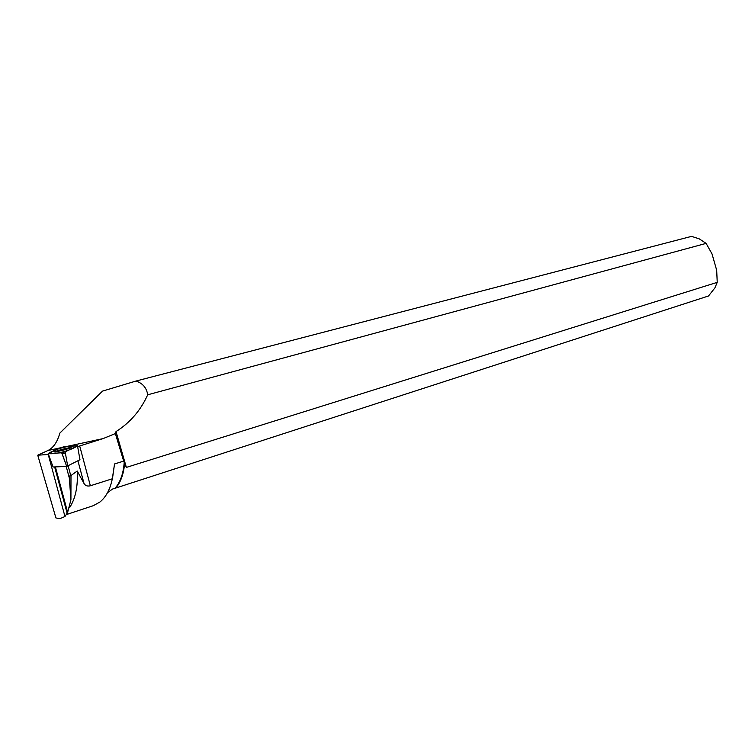 <?xml version="1.0" encoding="UTF-8"?>
<svg xmlns="http://www.w3.org/2000/svg" width="755" height="755" viewBox="0 0 755 755"><rect width="100%" height="100%" fill="white"/><g stroke="black" fill="none" stroke-linecap="round" stroke-linejoin="round"><path stroke-width="1.13" d="M77.501 445.818C69.46 445.205 55.738 448.734 48.207 453.613C55.606 454.51 70.8 450.575 77.501 445.818L79.973 459.719L66.695 466.43L53.086 467.005L48.216 453.68L61.797 452.764L65.147 451.849L77.482 445.752L63.949 446.8L60.73 447.677L48.216 453.68M62.995 450.235C69.904 448.291 72.442 447.347 70.611 447.404L62.778 449.187C55.813 451.141 53.294 452.075 55.19 452.009L62.995 450.235M66.242 514.627L93.318 505.68L99.934 502.009C106.03 497.054 110.164 489.315 112.325 478.783L90.364 485.767C87.457 486.484 85.343 485.739 84.032 483.521L77.227 471.016L70.989 475.537L70.923 499.763L67.639 512.371L55.389 466.911M70.989 475.537L70.366 474.168L69.328 478.038L70.923 499.763M68.148 465.92L70.366 474.168M69.328 478.038L66.204 466.448M77.227 471.016C78.058 486.39 75.481 498.64 69.517 507.766M67.639 512.371L64.968 516.524L60.013 518.628L55.917 517.958L37.75 455.208L47.914 450.518C53.35 447.875 57.333 442.062 59.853 433.096L102.52 391.109L136.042 381.039C142.761 383.323 146.649 387.91 147.706 394.799C140.628 410.437 130.068 422.696 116.015 431.577L115.355 433.568L103.095 438.598L65.798 446.658M66.582 508.436L66.044 509.238M93.318 505.68L92.771 505.859M112.325 478.783L114.534 463.947L123.678 461.126L115.355 433.568M112.759 476.575L114.534 463.947M107.521 492.675L112.599 489.013L115.081 488.211C120.385 482.096 123.424 473.479 124.197 462.343L123.678 461.126M115.081 488.211L115.826 488.013C120.781 482.096 123.707 473.904 124.594 463.457L124.197 462.343M124.594 463.457L126.368 467.402L116.015 431.577M90.364 485.767L79.69 445.969L77.642 446.639M79.69 445.969L103.095 438.598M48.499 454.463L37.75 455.208M136.042 381.039L691.523 236.372L699.158 238.806L706.123 243.384L147.706 394.799M126.368 467.402L717.231 282.351L714.909 287.882L708.52 295.979L115.826 488.013M717.231 282.351L716.684 270.271L712.022 253.916L706.123 243.384M65.26 449.602L60.778 450.81M64.968 516.524L48.244 454.519M61.797 452.764L66.695 466.43L61.693 452.783M65.147 451.849L67.705 466.146M65.392 453.189L62.24 454.01M60.438 447.809L47.914 450.518M84.032 483.521L77.925 460.795M67.176 513.447L54.643 466.939"/></g></svg>
